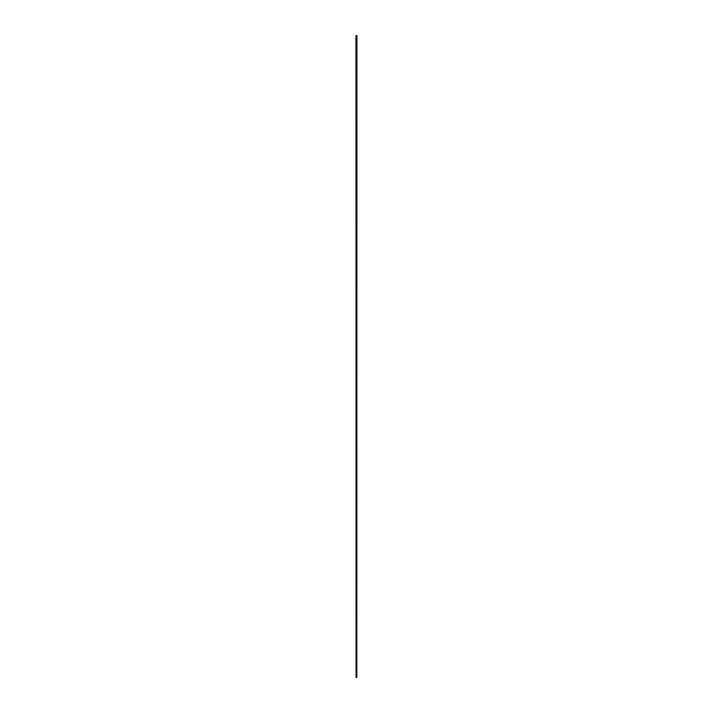 <?xml version="1.0" encoding="UTF-8"?>
<svg xmlns="http://www.w3.org/2000/svg" width="713" height="713" viewBox="0 0 713 713"><rect width="100%" height="100%" fill="white"/><g stroke="black" fill="none" stroke-linecap="round" stroke-linejoin="round"><path stroke-width="0.53" stroke-dasharray="3.56 2.67" d="M356.054 35.65L356.152 677.35L356.152 35.65L356.848 35.65L356.848 677.35L356.054 677.35L356.054 35.65L355.956 677.35L356.054 35.65M356.848 677.35L356.946 35.65L356.848 677.35M356.946 677.35L357.044 35.65L356.946 677.35"/><path stroke-width="1.07" d="M356.152 677.35L356.054 35.65L356.848 35.65L356.848 677.35L356.152 677.35M356.946 35.65L356.848 677.35L356.946 35.65M356.054 677.35L355.956 35.65L356.054 677.35"/></g></svg>

